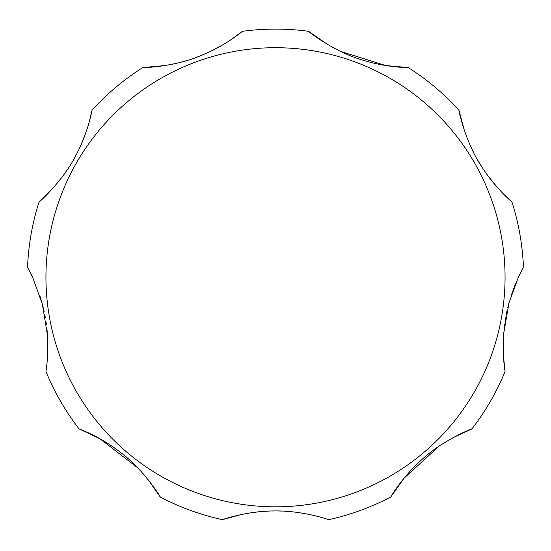 <?xml version="1.0" encoding="UTF-8"?>
<svg xmlns="http://www.w3.org/2000/svg" width="551" height="551" viewBox="0 0 551 551"><rect width="100%" height="100%" fill="white"/><g stroke="black" fill="none" stroke-linecap="round" stroke-linejoin="round"><path stroke-width="0.83" d="M515.722 283.255L511.238 295.405M508.883 303.305L507.781 307.616M506.892 311.494L506.224 314.711M505.646 317.837L505.122 320.978M504.64 324.236L504.151 328.176M503.717 332.604L503.228 340.835M503.283 353.783L505.033 371.588L503.834 361.814L503.614 333.947L508.952 303.071L518.346 277.256L523.051 267.862M439.161 446.117L404.048 478.206L390.7 497.057C390.514 497.463 401.348 477.993 421.508 459.927C442.363 440.242 473.378 427.92 471.952 428.878L452.846 437.769M310.041 514.593L298.325 512.533M290.219 511.61L285.68 511.266M281.857 511.073L278.599 510.984M275.5 510.949L272.401 510.984M269.143 511.073L265.32 511.266M260.781 511.61L252.675 512.533M240.959 514.593L222.466 519.683C220.434 520.213 246.511 510.922 273.689 510.963C302.251 510.254 329.842 519.93 328.534 519.683A248.157 248.157 0 0 0 390.7 497.057M137.626 467.758L99.924 438.748L79.048 428.878C78.614 428.761 99.669 436.055 120.958 452.77C143.969 469.893 161.484 498.297 160.3 497.057L148.226 479.783M89.131 122.384L92.072 110.117C92.107 109.69 88.566 131.751 75.769 155.637C62.89 181.245 38.026 203.353 39.038 201.976A248.157 248.157 0 0 0 27.55 267.125L32.654 277.256L42.372 304.269L47.482 335.215L47.166 361.807L45.967 371.588L47.083 362.682M47.717 353.783L47.772 340.835M47.283 332.604L46.849 328.182M46.353 324.222L45.885 320.999M45.354 317.81L44.776 314.711M44.094 311.418L43.219 307.616M42.117 303.305L39.762 295.405M45.967 371.588A248.157 248.157 0 0 0 79.048 428.878M160.3 497.057A248.157 248.157 0 0 0 222.466 519.683M471.952 428.878A248.157 248.157 0 0 0 505.033 371.588M520.764 272.242L519.359 275.114M502.808 193.298L511.962 201.976C512.32 202.224 494.984 188.125 480.692 165.1C464.954 141.146 458.239 108.554 458.928 110.117L464.438 130.69M470.244 145.471L473.805 152.903M477.882 160.41L482.345 167.697M487.001 174.502L496.899 186.92M340.552 51.408L385.714 65.535L408.25 67.594C408.498 67.553 385.769 67.883 359.665 59.136C332.315 50.671 307.072 30.525 308.581 31.317L327.645 44.507M231.572 39.307L242.419 31.317C242.585 31.125 225.387 45.995 199.765 56.071C173.379 67.16 141.09 67.952 142.75 67.594L165.837 65.445M180.156 62.428L187.857 60.252M195.571 57.662L203.154 54.687M210.448 51.408L223.355 44.507M39.038 201.976L54.101 186.92M63.999 174.502L68.655 167.697M73.118 160.41L77.195 152.903M80.756 145.471L86.562 130.69M30.236 272.242L27.949 267.862M523.45 267.125A248.157 248.157 0 0 0 511.962 201.976M458.928 110.117A248.157 248.157 0 0 0 408.25 67.594M308.581 31.317A248.157 248.157 0 0 0 242.419 31.317M142.75 67.594A248.157 248.157 0 0 0 92.072 110.117M505.06 277.256A229.56 229.56 0 0 0 275.5 47.703A229.56 229.56 0 0 0 45.94 277.256A229.56 229.56 0 0 0 275.5 506.817A229.56 229.56 0 0 0 505.06 277.256"/></g></svg>

